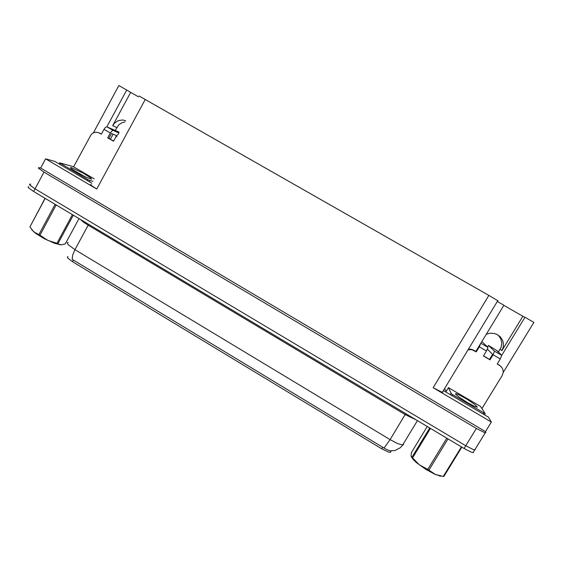 <?xml version="1.0" encoding="UTF-8"?>
<svg xmlns="http://www.w3.org/2000/svg" width="562" height="562" viewBox="0 0 562 562"><rect width="100%" height="100%" fill="white"/><g stroke="black" fill="none" stroke-linecap="round" stroke-linejoin="round"><path stroke-width="0.84" d="M475.248 449.066L475.066 449.874L473.078 449.459L465.736 445.743L35.069 188.811L29.849 185.046L29.61 184.195L30.777 184.195M139.025 95.99L488.877 295.415L433.176 387.689L441.261 391.826L442.821 392.185L442.842 391.489M91.192 184.385L90.651 184.68L91.444 185.523L96.713 189.043L45.578 158.849L40.675 168.045L485.477 431.581L485.842 432.649L484.592 432.571L476.337 428.455L43.977 172.141L38.455 168.186L38.602 167.645L40.675 168.045M498.072 335.05L500.707 338.612L501.782 342.869L501.128 347.183L498.311 352.212M115.126 130.475L119.025 124.581L122.151 122.628L124.982 121.947M488.877 295.415L498.072 300.86M390.899 451.37L390.646 452.284L388.665 452.101L381.774 448.806L72.533 261.667L67.953 258.225L67.356 257.003L68.002 256.63M93.468 132.751L118.877 85.494L130.63 92.386L112.667 125.663L114.662 123.001L118.308 120.64L122.537 119.973L125.67 120.668M486.242 334.313L490.015 333.224L493.97 333.392L496.97 334.425L500.292 336.87L502.568 340.27L503.348 342.862L503.327 346.894L501.873 350.66L522.864 316.251L503.798 305.37M68.128 242.391L67.208 242.875L68.121 244.603L74.95 249.64L72.568 255.274L72.189 259.377L385.427 448.883L389.67 450.822L394.903 450.569L400.221 447.788L403.642 444.212M475.326 449.249L474.967 449.888L473.078 449.459L465.736 445.743L35.069 188.811L30.179 185.39L29.505 184.329L30.137 184.111M473.654 451.967L473.288 452.621L471.392 452.206L464.05 448.497L33.65 191.473L28.767 188.038L28.1 186.963L28.739 186.739M126.703 89.962L106.85 126.794L105.494 127.307L103.984 129.302L110.342 132.99L111.852 130.988L113.039 130.419L118.982 133.025M74.212 170.504L74.535 170.932M73.622 166.781L91.149 134.515L92.863 133.068L95.638 132.182L98.505 132.611L101.35 134.192L103.984 129.302M99.179 132.927L101.434 134.03M118.575 133.784L116.137 136.348L116.938 136.812M118.252 131.866L119.102 132.091M71.5 167.687L83.134 173.124L90.405 177.655L91.585 179.138L86.316 177.297L77.528 172.731L71.191 168.593L70.461 167.652L71.5 167.687M84.068 176.222L72.941 169.893M92.835 181.343L88.297 179.896L59.635 162.847L73.285 166.619L94.191 178.835M80.724 174.501L74.1 170.658M61.096 244.835L54.865 243.395L44.3 238.688L35.82 233.539L31.774 229.774M73.327 215.169L57.956 243.592L58.877 244.245L61.637 244.821L65.325 243.81L79.01 218.562M57.956 243.592L56.973 243.262L72.449 214.642M56.214 204.947L39.958 235.176L47.861 240.374L56.973 243.262M39.958 235.176L38.904 234.537L55.153 204.315M45.199 198.365L29.898 226.915L45.058 198.288M29.898 226.915L33.741 231.839L38.904 234.537M480.819 343.27L487.978 347.414L480.819 343.263L479.309 346.831L486.502 350.997L488.02 347.485L481.845 341.563M487.535 346.972L488.462 345.44L494.511 351.194L493.057 354.798L500.278 358.985L497.194 364.036L500.257 365.869L501.992 367.688L503.025 369.951L503.236 372.402L502.217 375.5L482.091 408.37M497.3 363.867L500.918 366.431M444.563 388.644L446.214 391.356M446.172 391.433L445.975 390.745M468.104 349.747L471.961 349.733L476.246 351.868L475.866 351.426L478.908 346.403M468.455 349.164L471.848 349.36L475.866 351.426M500.278 358.985L501.704 355.36L524.964 317.256L533.9 322.356L503.229 372.466M488.462 345.44L497.623 351.088L497.967 351.369L497.574 351.524M455.445 393.941L456.548 393.772L459.175 394.875L467.163 399.315L474.728 404.422L477.412 407.162L474.454 406.354L466.945 402.315L459.154 397.215L455.445 393.941M468.16 403.031L458.957 397.074M485.196 413.702L451.476 393.997L448.434 387.654L480.545 406.41L485.196 413.702M441.268 476.19L435.037 474.398L425.792 469.347L416.878 462.919L413.66 459.976L411.349 456.962M461.809 447.162L443.832 476.506L443.313 476.464L461.409 446.923M447.977 438.901L428.939 470.12L435.255 474.419L443.313 476.464M428.939 470.12L427.738 469.396L446.769 438.184M430.443 428.427L412.564 457.904L411.939 457.25L429.691 427.984M412.564 457.904L419.35 464.781L427.738 469.396M427.225 426.509L411.475 452.494L411.019 456.196L411.939 457.25M405.715 413.66L405.16 414.552L88.227 225.222L83.204 221.913L80.535 219.475M416.175 419.905L405.16 414.552L390.07 439.617L397.685 443.601L402.666 444.999L417.39 420.636M384.085 448.019L390.07 439.617L74.95 249.64L88.656 224.322M433.176 387.689L491.35 422.027L488.455 417.137L443.404 390.555M91.845 183.177L54.95 161.413L45.578 158.849M491.35 422.027L485.477 431.581M110.398 139.228L113.124 134.185M497.321 301.478L503.882 305.222L477.005 349.543M522.864 316.251L524.964 317.256M130.63 92.386L138.533 96.896M110.342 132.99L107.7 137.88L113.489 141.238L116.137 136.348M116.552 135.653L111.543 133.503L108.916 138.371L107.7 137.88M108.916 138.371L113.58 141.076M118.308 131.761L106.85 126.794L113.187 130.461L106.843 126.787M486.502 350.997L483.432 356.041L489.98 359.842L489.537 359.364L492.593 354.334L487.472 349.213M483.531 355.879L489.537 359.364M476.246 351.868L479.309 346.831M489.98 359.842L493.057 354.798M501.711 355.36L494.511 351.194L501.704 355.36L497.721 351.278M43.977 172.141L33.65 191.473M476.337 428.455L464.05 448.497M145.312 99.411L96.713 189.043M381.774 448.806L382.757 447.169M72.533 261.667L73.404 260.065M112.667 125.663L116.72 127.518M501.873 350.66L500.173 349.164M100.577 133.531L99.334 133.018M89.955 180.648L89.379 181.723M87.756 179.587L87.272 180.486M60.556 163.549L60.078 164.441M473.59 350.105L473.963 350.548M499.499 365.37L499.007 364.864M483.692 413.063L483.13 413.99M448.441 387.689L445.835 391.995M450.879 393.463L450.204 394.573M452.726 394.805L452.171 395.732M485.287 432.726L473.063 452.621M497.827 300.642L442.427 392.171M390.302 452.354L391.138 450.963M99.165 132.927L100.415 133.44M71.107 168.523L70.812 167.553M59.663 162.938L59.151 163.893M59.439 244.681L59.923 244.674M499.063 364.893L499.548 365.405M456.049 394.693L455.782 393.597M485.125 413.765L484.493 414.798M439.386 475.979L440.938 476.133"/></g></svg>

